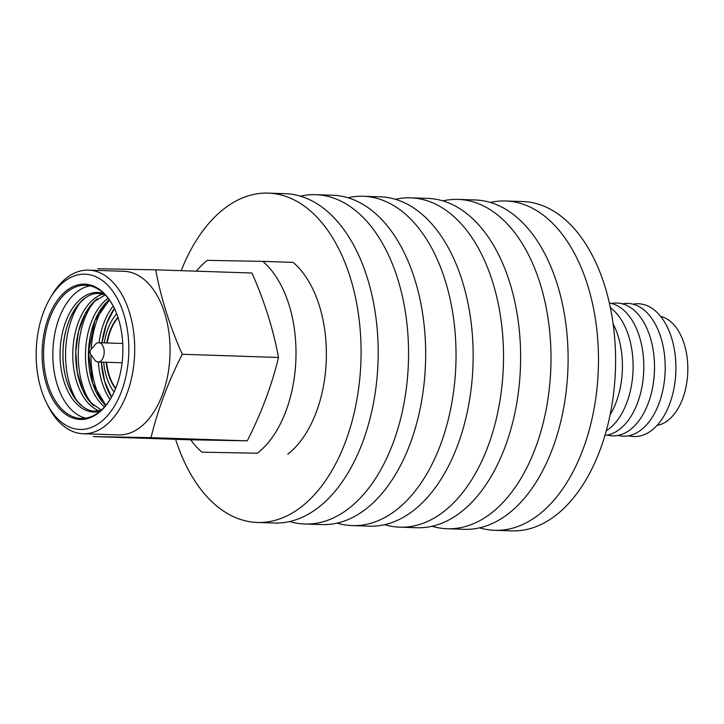 <?xml version="1.0" encoding="UTF-8"?>
<svg xmlns="http://www.w3.org/2000/svg" width="724" height="724" viewBox="0 0 724 724"><rect width="100%" height="100%" fill="white"/><g stroke="black" fill="none" stroke-linecap="round" stroke-linejoin="round"><path stroke-width="1.09" d="M479.578 527.832A164.755 98.229 -88.1 0 0 494.7 530.312L511.805 530.882A164.755 98.229 -88.1 0 0 615.481 368.036A164.755 98.229 -88.1 0 0 522.719 201.543L505.605 200.982A164.755 98.229 -88.1 0 0 490.356 202.458M494.7 530.312A164.755 98.229 -88.1 0 0 598.377 367.466A164.755 98.229 -88.1 0 0 505.605 200.982M432.101 526.258A164.755 98.229 -88.1 0 0 447.215 528.746L464.328 529.307A164.755 98.229 -88.1 0 0 568.005 366.462A164.755 98.229 -88.1 0 0 475.234 199.978L458.129 199.408A164.755 98.229 -88.1 0 0 442.871 200.883M447.215 528.746A164.755 98.229 -88.1 0 0 550.892 365.892A164.755 98.229 -88.1 0 0 458.129 199.408M384.616 524.683A164.755 98.229 -88.1 0 0 399.738 527.172L416.843 527.742A164.755 98.229 -88.1 0 0 520.52 364.887A164.755 98.229 -88.1 0 0 427.757 198.403L410.644 197.833A164.755 98.229 -88.1 0 0 395.394 199.317M399.738 527.172A164.755 98.229 -88.1 0 0 503.415 364.326A164.755 98.229 -88.1 0 0 410.644 197.833M337.14 523.117A164.755 98.229 -88.1 0 0 352.253 525.597L369.367 526.167A164.755 98.229 -88.1 0 0 473.044 363.321A164.755 98.229 -88.1 0 0 380.272 196.828L363.167 196.258A164.755 98.229 -88.1 0 0 347.909 197.743M352.253 525.597A164.755 98.229 -88.1 0 0 455.93 362.751A164.755 98.229 -88.1 0 0 363.167 196.258M289.654 521.542A164.755 98.229 -88.1 0 0 304.777 524.022L321.881 524.592A164.755 98.229 -88.1 0 0 425.558 361.747A164.755 98.229 -88.1 0 0 332.796 195.254L315.682 194.693A164.755 98.229 -88.1 0 0 300.433 196.168M304.777 524.022A164.755 98.229 -88.1 0 0 408.454 361.176A164.755 98.229 -88.1 0 0 315.682 194.693M175.624 439.314A164.755 98.229 -88.1 0 0 257.292 522.457L274.405 523.018A164.755 98.229 -88.1 0 0 378.082 360.172A164.755 98.229 -88.1 0 0 285.31 193.688L268.206 193.118A164.755 98.229 -88.1 0 0 181.217 270.667M257.292 522.457A164.755 98.229 -88.1 0 0 360.968 359.602A164.755 98.229 -88.1 0 0 268.206 193.118M257.4 453.215L201.996 452.183L257.4 453.215A106.618 63.567 -88.1 0 0 295.944 357.955A106.618 63.567 -88.1 0 0 262.767 261.373L207.354 260.35A106.618 63.567 -88.1 0 0 196.331 271.165M190.729 439.803A106.618 63.567 -88.1 0 0 201.996 452.183M287.772 454.219A106.618 63.567 -88.1 0 0 326.307 358.959A106.618 63.567 -88.1 0 0 293.13 262.378L262.767 261.373M84.382 284.152A67.685 40.354 -88.1 0 0 42.146 351.068A67.685 40.354 -88.1 0 0 80.608 419.477A67.685 40.354 -88.1 0 0 110.944 398.109A67.685 40.354 -88.1 0 0 113.949 307.501A67.685 40.354 -88.1 0 0 84.382 284.152M114.13 307.863A66.635 39.73 -88.1 0 0 85.541 285.238A66.635 39.73 -88.1 0 0 85.197 285.229A66.635 39.73 -88.1 0 0 43.621 350.814A66.635 39.73 -88.1 0 0 81.133 418.445A66.635 39.73 -88.1 0 0 81.477 418.454A66.635 39.73 -88.1 0 0 111.152 397.766M90.156 285.853A66.635 39.73 -88.1 0 0 52.888 350.832A66.635 39.73 -88.1 0 0 85.776 418.146M79.884 302.904A66.635 39.73 -88.1 0 0 76.654 400.444M92.6 303.32A66.635 39.73 -88.1 0 0 89.369 400.87M105.315 303.745A66.635 39.73 -88.1 0 0 91.152 349.43M90.971 354.769A66.635 39.73 -88.1 0 0 102.084 401.295M117.931 317.23A44.074 26.281 -88.1 0 0 106.808 342.959M106.166 362.262A44.074 26.281 -88.1 0 0 115.559 388.67M118.048 317.583A44.074 26.281 -88.1 0 0 107.233 342.977M106.591 362.272A44.074 26.281 -88.1 0 0 115.704 388.317M49.847 298.695L51.458 295.935A81.857 48.807 91.9 0 1 88.572 270.115A81.857 48.807 91.9 0 1 134.664 352.832A81.857 48.807 91.9 0 1 83.151 433.739A81.857 48.807 91.9 0 1 47.829 405.512L46.408 402.653A77.658 46.3 91.9 0 1 36.2 350.959A77.658 46.3 91.9 0 1 49.847 298.695A77.658 46.3 91.9 0 1 101.315 279.79A77.658 46.3 91.9 0 1 128.791 352.669A77.658 46.3 91.9 0 1 96.889 424.698A77.658 46.3 91.9 0 1 46.408 402.653M83.151 433.739L118.519 434.907A81.857 48.807 -88.1 0 0 118.944 434.916A81.857 48.807 -88.1 0 0 170.022 354A81.857 48.807 -88.1 0 0 123.94 271.292L88.572 270.115M151.026 437.658L93.233 436.59L189.471 439.776L247.264 440.844C261.355 413.178 271.772 385.376 278.505 357.466C273.328 329.438 264.477 301.284 251.952 273.011L155.714 269.826C160.882 297.854 169.733 325.999 182.267 354.271C168.176 381.946 157.76 409.739 151.026 437.658L247.264 440.844M97.921 268.749L155.714 269.826M278.505 357.466L182.267 354.271M116.691 313.773A48.164 28.716 -88.1 0 0 104.31 342.877M103.677 362.172A48.164 28.716 -88.1 0 0 114.102 392.037M89.604 352.887L94.672 359.882A9.656 5.756 -88.1 0 0 98.111 361.991A9.656 5.756 -88.1 0 0 98.165 361.991A9.656 5.756 -88.1 0 0 104.184 352.488A9.656 5.756 -88.1 0 0 98.754 342.696A9.656 5.756 -88.1 0 0 98.699 342.696A9.656 5.756 -88.1 0 0 95.179 344.57L89.658 351.221A1.05 0.624 -88.1 0 0 89.984 353.113A1.05 0.624 -88.1 0 0 89.658 351.221M610.115 414.825A66.427 39.603 -88.1 0 0 622.387 369.122A66.427 39.603 -88.1 0 0 613.128 323.863M606.287 430.78A66.427 39.603 -88.1 0 0 633.084 369.475A66.427 39.603 -88.1 0 0 610.359 307.682M604.965 435.396A66.427 39.603 -88.1 0 0 643.772 369.828A66.427 39.603 -88.1 0 0 609.346 302.994M607.346 435.052A66.427 39.603 -88.1 0 0 654.469 370.181A66.427 39.603 -88.1 0 0 611.699 303.492M618.043 435.405A66.427 39.603 -88.1 0 0 665.166 370.534A66.427 39.603 -88.1 0 0 622.396 303.845M628.731 435.757A66.427 39.603 -88.1 0 0 675.863 370.887A66.427 39.603 -88.1 0 0 633.093 304.198M657.075 425.386A54.888 32.725 -88.1 0 0 687.8 371.385A54.888 32.725 -88.1 0 0 660.686 316.424M84.572 298.297A59.82 35.666 -88.1 0 0 63.033 351.167A59.82 35.666 -88.1 0 0 81.025 405.349M97.288 298.722A59.82 35.666 -88.1 0 0 75.749 351.593A59.82 35.666 -88.1 0 0 93.74 405.775M109.224 299.763A59.82 35.666 -88.1 0 0 88.455 352.009A59.82 35.666 -88.1 0 0 105.722 405.521M114.401 308.442A59.82 35.666 -88.1 0 0 101.957 342.796M111.523 397.105L104.636 381.304L101.333 362.1A59.82 35.666 -88.1 0 0 111.46 397.204M103.831 293.564A59.82 35.666 -88.1 0 0 97.432 292.46A59.82 35.666 -88.1 0 0 60.101 351.593A59.82 35.666 -88.1 0 0 94.093 412.047A59.82 35.666 -88.1 0 0 99.921 411.35M102.772 294.025A59.82 35.666 -88.1 0 0 72.825 351.493A59.82 35.666 -88.1 0 0 98.907 410.825M108.102 298.279A59.82 35.666 -88.1 0 0 85.541 351.918A59.82 35.666 -88.1 0 0 104.509 406.933M113.188 306.071A59.82 35.666 -88.1 0 0 99.043 342.705M98.401 362A59.82 35.666 -88.1 0 0 110.102 399.485M104.899 294.614L98.88 293.564C82.808 291.573 63.278 318.56 63.033 351.746C61.486 384.697 79.251 412.164 95.269 411.033L101.07 410.372M105.188 294.912L94.591 301.32L85.17 313.917L78.545 331.411L75.758 351.593L77.206 371.919L82.654 389.811L91.224 402.997L101.369 410.092M109.378 299.962L94.817 320.868L88.473 352.009L92.744 383.512L105.885 405.331M114.455 308.542L106.546 323.854L101.975 342.796M122.736 343.484L98.754 342.696M122.094 362.787L98.111 361.991"/></g></svg>
